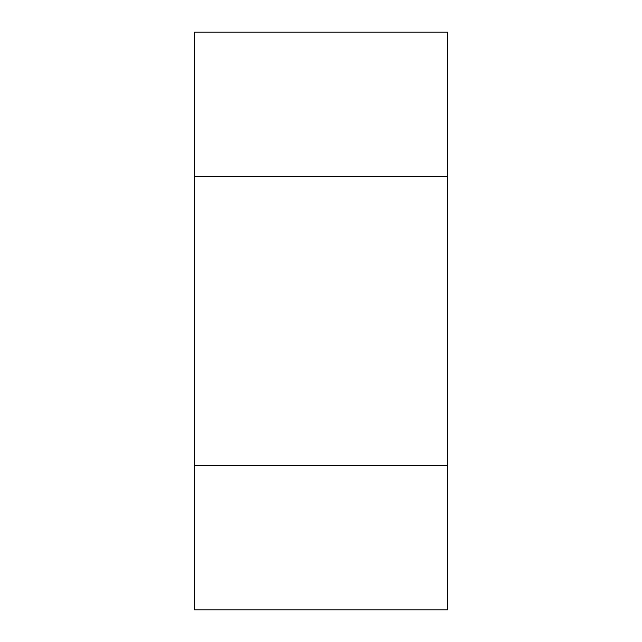 <?xml version="1.0" encoding="UTF-8"?>
<svg xmlns="http://www.w3.org/2000/svg" width="642" height="642" viewBox="0 0 642 642"><rect width="100%" height="100%" fill="white"/><g stroke="black" fill="none" stroke-linecap="round" stroke-linejoin="round"><path stroke-width="0.96" d="M447.394 176.55L194.606 176.55L194.606 32.1L447.394 32.1L447.394 609.9L194.606 609.9L194.606 465.45L447.394 465.45M194.606 176.55L194.606 465.45"/></g></svg>
